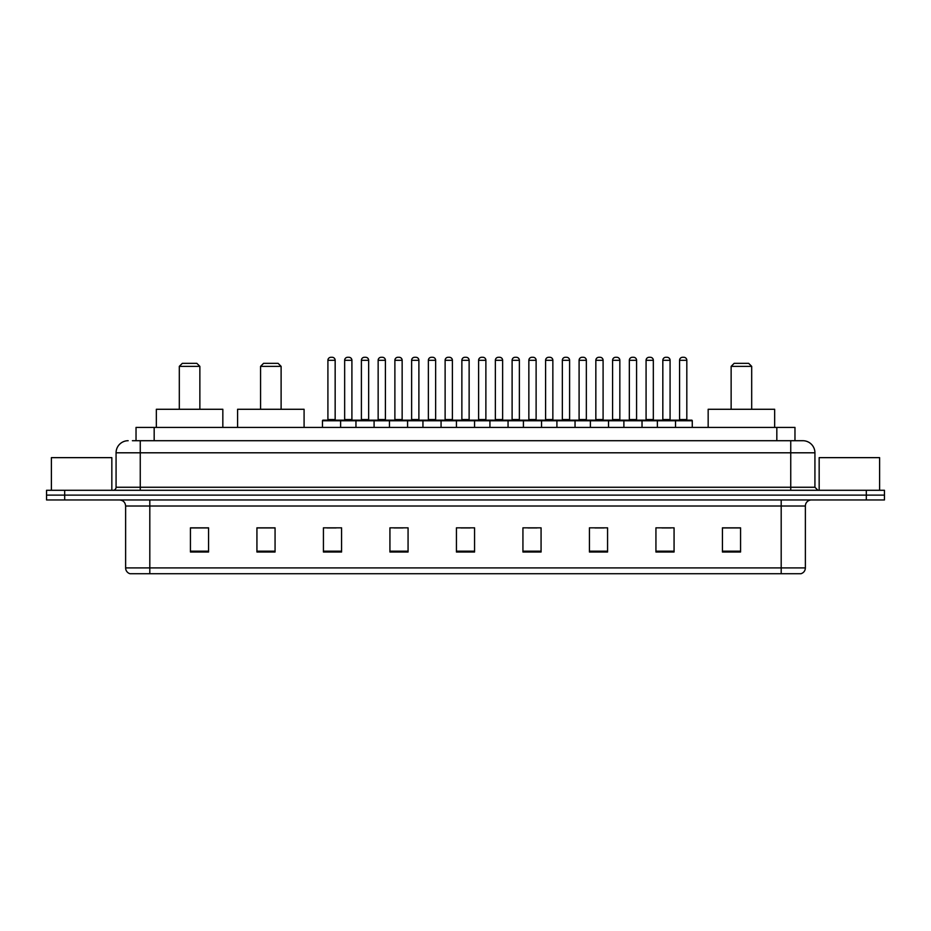 <?xml version="1.0" encoding="UTF-8"?>
<svg xmlns="http://www.w3.org/2000/svg" width="931" height="931" viewBox="0 0 931 931"><rect width="100%" height="100%" fill="white"/><g stroke="black" fill="none" stroke-linecap="round" stroke-linejoin="round"><path stroke-width="1.4" d="M132.4 440.712L140.255 440.712L132.4 440.712L136.031 440.712L136.031 427.41L794.969 427.41L794.969 440.712M128.164 440.712A12.091 12.091 0 0 0 116.072 452.803L116.072 487.262A3.026 3.026 0 0 1 113.047 490.288M814.928 452.803L140.255 452.803L140.255 440.712L802.836 440.712A12.091 12.091 0 0 1 814.928 452.803L814.928 487.262L817.953 490.288M64.681 490.288L46.55 490.288L46.55 495.117L64.681 495.117L46.55 495.117L46.55 499.959L64.681 499.959L64.681 495.117L866.319 495.117L64.681 495.117L64.681 490.288L866.319 490.288L866.319 495.117L884.45 495.117L866.319 495.117L866.319 499.959L64.681 499.959M884.45 490.288L884.45 495.117L884.45 490.288L866.319 490.288M802.65 440.712L798.6 440.712M800.718 573.717L130.282 573.717M129.979 573.717A6.04 6.04 0 0 1 125.627 567.91L149.81 567.91L149.81 573.717L781.19 573.717L781.19 567.91L805.373 567.91L805.373 506.01A6.04 6.04 0 0 1 811.425 499.959M125.627 567.91L125.627 506.01C125.266 502.333 123.253 500.319 119.575 499.959M740.564 552.013L740.564 527.83L722.433 527.83L722.433 552.013L740.564 552.013M674.067 552.013L674.067 527.83L655.936 527.83L655.936 552.013L674.067 552.013M607.571 552.013L607.571 527.83L589.428 527.83L589.428 552.013L607.571 552.013M541.074 552.013L541.074 527.83L522.931 527.83L522.931 552.013L541.074 552.013M208.567 552.013L208.567 527.83L190.436 527.83L190.436 552.013L208.567 552.013M275.064 552.013L275.064 527.83L256.933 527.83L256.933 552.013L275.064 552.013M341.572 552.013L341.572 527.83L323.429 527.83L323.429 552.013L341.572 552.013M408.069 552.013L408.069 527.83L389.926 527.83L389.926 552.013L408.069 552.013M474.566 552.013L474.566 527.83L456.434 527.83L456.434 552.013L474.566 552.013M884.45 499.959L884.45 495.117L884.45 499.959L866.319 499.959M781.19 573.717L800.544 573.717M594.932 527.947L603.998 527.947M661.918 527.947L670.983 527.947M393.988 527.947L403.053 527.947M327.002 527.947L336.068 527.947M527.947 527.947L537.012 527.947M460.961 527.947L470.039 527.947M275.064 527.947L256.933 527.947M208.567 527.947L190.436 527.947M740.564 527.947L722.433 527.947M111.836 490.288L111.836 457.645L51.391 457.645L51.391 490.288M179.311 366.36L199.862 366.36L196.837 363.334L182.336 363.334L179.311 366.36L179.311 409.279M199.862 366.36L199.862 409.279M222.835 427.41L222.835 409.279L156.338 409.279L156.338 427.41M260.564 366.36L281.115 366.36L278.09 363.334L263.578 363.334L260.564 366.36L260.564 409.279M281.115 366.36L281.115 409.279M304.088 427.41L304.088 409.279L237.591 409.279L237.591 427.41M731.138 366.36L751.689 366.36L748.664 363.334L734.163 363.334L731.138 366.36L731.138 409.279M751.689 366.36L751.689 409.279M774.662 427.41L774.662 409.279L708.165 409.279L708.165 427.41M879.609 490.288L879.609 457.645L819.164 457.645L819.164 490.288M674.731 420.16L691.663 420.16A0.605 0.605 0 0 1 692.268 420.765L322.463 420.765A0.605 0.605 0 0 1 323.069 420.16L340.001 420.16A0.605 0.605 0 0 1 340.606 420.765L340.606 427.41M335.16 419.555A0.605 0.605 0 0 0 335.765 420.16L327.305 420.16A0.605 0.605 0 0 0 327.91 419.555L335.16 419.555L335.16 360.309A3.026 3.026 0 0 0 332.134 357.283L330.924 357.283A3.026 3.026 0 0 0 327.91 360.309L327.91 419.555M322.463 420.765L322.463 427.41M355.956 427.41L355.956 420.765A0.605 0.605 0 0 1 356.561 420.16L373.494 420.16A0.605 0.605 0 0 1 374.087 420.765L374.087 427.41M368.653 419.555A0.605 0.605 0 0 0 369.258 420.16L360.797 420.16A0.605 0.605 0 0 0 361.403 419.555L368.653 419.555L368.653 360.309A3.026 3.026 0 0 0 365.627 357.283L364.417 357.283A3.026 3.026 0 0 0 361.403 360.309L361.403 419.555M389.449 427.41L389.449 420.765A0.605 0.605 0 0 1 390.054 420.16L406.975 420.16A0.605 0.605 0 0 1 407.58 420.765L407.58 427.41M402.145 419.555A0.605 0.605 0 0 0 402.751 420.16L394.29 420.16A0.605 0.605 0 0 0 394.884 419.555L402.145 419.555L402.145 360.309A3.026 3.026 0 0 0 399.12 357.283L397.909 357.283A3.026 3.026 0 0 0 394.884 360.309L394.884 419.555M422.942 427.41L422.942 420.765A0.605 0.605 0 0 1 423.547 420.16L440.468 420.16A0.605 0.605 0 0 1 441.073 420.765L441.073 427.41M435.638 419.555A0.605 0.605 0 0 0 436.243 420.16L427.771 420.16A0.605 0.605 0 0 0 428.376 419.555L435.638 419.555L435.638 360.309A3.026 3.026 0 0 0 432.612 357.283L431.402 357.283A3.026 3.026 0 0 0 428.376 360.309L428.376 419.555M456.434 427.41L456.434 420.765A0.605 0.605 0 0 1 457.04 420.16L473.96 420.16A0.605 0.605 0 0 1 474.566 420.765L474.566 427.41M469.131 419.555A0.605 0.605 0 0 0 469.736 420.16L461.264 420.16A0.605 0.605 0 0 0 461.869 419.555L469.131 419.555L469.131 360.309A3.026 3.026 0 0 0 466.105 357.283L464.895 357.283A3.026 3.026 0 0 0 461.869 360.309L461.869 419.555M489.927 427.41L489.927 420.765A0.605 0.605 0 0 1 490.532 420.16L507.453 420.16A0.605 0.605 0 0 1 508.058 420.765L508.058 427.41M502.624 360.309L495.362 360.309A3.026 3.026 0 0 1 498.388 357.283L499.598 357.283A3.026 3.026 0 0 1 502.624 360.309L502.624 419.555A0.605 0.605 0 0 0 503.229 420.16M495.362 360.309L495.362 419.555A0.605 0.605 0 0 1 494.757 420.16M523.42 427.41L523.42 420.765A0.605 0.605 0 0 1 524.025 420.16L540.946 420.16A0.605 0.605 0 0 1 541.551 420.765L541.551 427.41M536.116 360.309L528.855 360.309A3.026 3.026 0 0 1 531.88 357.283L533.091 357.283A3.026 3.026 0 0 1 536.116 360.309L536.116 419.555A0.605 0.605 0 0 0 536.71 420.16M528.855 360.309L528.855 419.555A0.605 0.605 0 0 1 528.249 420.16M556.913 427.41L556.913 420.765A0.605 0.605 0 0 1 557.506 420.16L574.439 420.16A0.605 0.605 0 0 1 575.044 420.765L575.044 427.41M569.597 360.309L562.347 360.309A3.026 3.026 0 0 1 565.373 357.283L566.583 357.283A3.026 3.026 0 0 1 569.597 360.309L569.597 419.555A0.605 0.605 0 0 0 570.203 420.16M562.347 360.309L562.347 419.555A0.605 0.605 0 0 1 561.742 420.16M590.394 427.41L590.394 420.765A0.605 0.605 0 0 1 590.999 420.16L607.931 420.16A0.605 0.605 0 0 1 608.537 420.765L608.537 427.41M603.09 360.309L595.84 360.309A3.026 3.026 0 0 1 598.866 357.283L600.076 357.283A3.026 3.026 0 0 1 603.09 360.309L603.09 419.555A0.605 0.605 0 0 0 603.695 420.16M595.84 360.309L595.84 419.555A0.605 0.605 0 0 1 595.235 420.16M623.886 427.41L623.886 420.765A0.605 0.605 0 0 1 624.492 420.16L641.424 420.16A0.605 0.605 0 0 1 642.029 420.765L642.029 427.41M636.583 360.309L629.333 360.309A3.026 3.026 0 0 1 632.358 357.283L633.569 357.283A3.026 3.026 0 0 1 636.583 360.309L636.583 419.555A0.605 0.605 0 0 0 637.188 420.16M629.333 360.309L629.333 419.555A0.605 0.605 0 0 1 628.728 420.16M657.379 427.41L657.379 420.765A0.605 0.605 0 0 1 657.984 420.16L674.917 420.16A0.605 0.605 0 0 1 675.522 420.765L675.522 427.41M670.076 360.309L662.825 360.309A3.026 3.026 0 0 1 665.851 357.283L667.05 357.283A3.026 3.026 0 0 1 670.076 360.309L670.076 419.555A0.605 0.605 0 0 0 670.681 420.16M662.825 360.309L662.825 419.555A0.605 0.605 0 0 1 662.22 420.16M356.748 420.16L339.815 420.16M344.656 360.309A3.026 3.026 0 0 1 347.67 357.283L348.881 357.283A3.026 3.026 0 0 1 351.906 360.309L344.656 360.309L344.656 419.555A0.605 0.605 0 0 1 344.051 420.16M351.906 360.309L351.906 419.555A0.605 0.605 0 0 0 352.512 420.16M390.229 420.16L373.308 420.16M378.149 360.309A3.026 3.026 0 0 1 381.163 357.283L382.373 357.283A3.026 3.026 0 0 1 385.399 360.309L378.149 360.309L378.149 419.555A0.605 0.605 0 0 1 377.544 420.16M385.399 360.309L385.399 419.555A0.605 0.605 0 0 0 386.004 420.16M423.721 420.16L406.8 420.16M411.63 360.309A3.026 3.026 0 0 1 414.656 357.283L415.866 357.283A3.026 3.026 0 0 1 418.892 360.309L411.63 360.309L411.63 419.555A0.605 0.605 0 0 1 411.025 420.16M418.892 360.309L418.892 419.555A0.605 0.605 0 0 0 419.497 420.16M457.214 420.16L440.293 420.16M445.123 360.309A3.026 3.026 0 0 1 448.148 357.283L449.359 357.283A3.026 3.026 0 0 1 452.385 360.309L445.123 360.309L445.123 419.555A0.605 0.605 0 0 1 444.518 420.16M452.385 360.309L452.385 419.555A0.605 0.605 0 0 0 452.99 420.16M490.707 420.16L473.786 420.16M478.615 360.309A3.026 3.026 0 0 1 481.641 357.283L482.852 357.283A3.026 3.026 0 0 1 485.877 360.309L478.615 360.309L478.615 419.555A0.605 0.605 0 0 1 478.01 420.16M485.877 360.309L485.877 419.555A0.605 0.605 0 0 0 486.482 420.16M524.2 420.16L507.279 420.16M512.108 360.309A3.026 3.026 0 0 1 515.134 357.283L516.344 357.283A3.026 3.026 0 0 1 519.37 360.309L512.108 360.309L512.108 419.555A0.605 0.605 0 0 1 511.503 420.16M519.37 360.309L519.37 419.555A0.605 0.605 0 0 0 519.975 420.16M557.692 420.16L540.771 420.16M545.601 360.309A3.026 3.026 0 0 1 548.627 357.283L549.837 357.283A3.026 3.026 0 0 1 552.851 360.309L545.601 360.309L545.601 419.555A0.605 0.605 0 0 1 544.996 420.16M552.851 360.309L552.851 419.555A0.605 0.605 0 0 0 553.456 420.16M591.185 420.16L574.252 420.16M579.094 360.309A3.026 3.026 0 0 1 582.119 357.283L583.33 357.283A3.026 3.026 0 0 1 586.344 360.309L579.094 360.309L579.094 419.555A0.605 0.605 0 0 1 578.488 420.16M586.344 360.309L586.344 419.555A0.605 0.605 0 0 0 586.949 420.16M624.678 420.16L607.745 420.16M612.586 360.309A3.026 3.026 0 0 1 615.612 357.283L616.822 357.283A3.026 3.026 0 0 1 619.837 360.309L612.586 360.309L612.586 419.555A0.605 0.605 0 0 1 611.981 420.16M619.837 360.309L619.837 419.555A0.605 0.605 0 0 0 620.442 420.16M658.17 420.16L641.238 420.16M646.079 360.309A3.026 3.026 0 0 1 649.105 357.283L650.315 357.283A3.026 3.026 0 0 1 653.329 360.309L646.079 360.309L646.079 419.555A0.605 0.605 0 0 1 645.474 420.16M653.329 360.309L653.329 419.555A0.605 0.605 0 0 0 653.934 420.16M679.572 360.309A3.026 3.026 0 0 1 682.598 357.283L683.796 357.283A3.026 3.026 0 0 1 686.822 360.309L679.572 360.309L679.572 419.555A0.605 0.605 0 0 1 678.967 420.16M686.822 360.309L686.822 419.555A0.605 0.605 0 0 0 687.427 420.16M692.268 420.765L692.268 427.41M154.174 440.712L154.174 427.41M776.826 440.712L776.826 427.41M140.255 490.288L140.255 452.803L116.072 452.803M116.072 487.262L814.928 487.262M790.745 440.712L790.745 490.288M781.19 499.959L781.19 506.01L125.627 506.01M805.373 506.01L781.19 506.01L781.19 567.91L149.81 567.91L149.81 499.959M474.566 551.175L456.434 551.175M408.069 551.175L389.926 551.175M341.572 551.175L323.429 551.175M275.064 551.175L256.933 551.175M208.567 551.175L190.436 551.175M541.074 551.175L522.931 551.175M607.571 551.175L589.428 551.175M674.067 551.175L655.936 551.175M740.564 551.175L722.433 551.175M335.16 360.309L327.91 360.309M368.653 360.309L361.403 360.309M402.145 360.309L394.884 360.309M435.638 360.309L428.376 360.309M469.131 360.309L461.869 360.309M495.362 419.555L502.624 419.555M528.855 419.555L536.116 419.555M562.347 419.555L569.597 419.555M595.84 419.555L603.09 419.555M629.333 419.555L636.583 419.555M662.825 419.555L670.076 419.555M344.656 419.555L351.906 419.555M378.149 419.555L385.399 419.555M411.63 419.555L418.892 419.555M445.123 419.555L452.385 419.555M478.615 419.555L485.877 419.555M512.108 419.555L519.37 419.555M545.601 419.555L552.851 419.555M579.094 419.555L586.344 419.555M612.586 419.555L619.837 419.555M646.079 419.555L653.329 419.555M679.572 419.555L686.822 419.555M801.021 573.717C803.756 572.74 805.21 570.808 805.373 567.91"/></g></svg>
